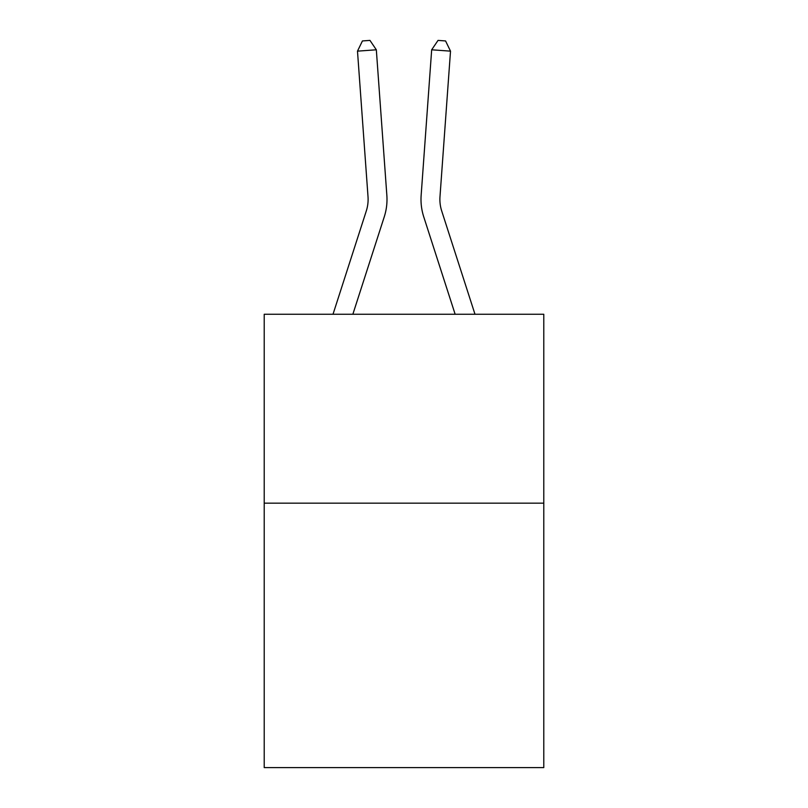 <?xml version="1.0" encoding="UTF-8"?>
<svg xmlns="http://www.w3.org/2000/svg" width="808" height="808" viewBox="0 0 808 808"><rect width="100%" height="100%" fill="white"/><g stroke="black" fill="none" stroke-linecap="round" stroke-linejoin="round"><path stroke-width="1.21" d="M543.784 503.152L543.784 767.6L264.216 767.6L264.216 314.261L543.784 314.261L543.784 503.152L264.216 503.152M333.007 314.261L366.287 211.009A37.774 37.774 -40.5 0 0 368.014 196.687L357.489 51.146L376.326 49.793L386.85 195.324A56.671 56.671 158.3 0 1 384.265 216.807L352.854 314.261M474.993 314.261L441.713 211.009A37.774 37.774 40.5 0 1 439.986 196.687L450.511 51.146L431.674 49.793L421.15 195.324A56.671 56.671 -158.3 0 0 423.735 216.807L455.146 314.261M366.287 211.009A37.774 37.774 -21.7 0 0 368.014 196.687A37.774 37.774 -21.7 0 1 366.287 211.009A37.774 37.774 -21.7 0 0 368.014 196.687A37.774 37.774 -21.7 0 1 366.287 211.009A37.774 37.774 -21.7 0 0 368.014 196.687A37.774 37.774 -21.7 0 1 366.287 211.009A37.774 37.774 -21.7 0 0 368.014 196.687A37.774 37.774 -21.7 0 1 366.287 211.009A37.774 37.774 -21.7 0 0 368.014 196.687A37.774 37.774 -21.7 0 1 366.287 211.009A37.774 37.774 -21.7 0 0 368.014 196.687A37.774 37.774 -21.7 0 1 366.287 211.009A37.774 37.774 -21.7 0 0 368.014 196.687A37.774 37.774 -21.7 0 1 366.287 211.009A37.774 37.774 -21.7 0 0 368.014 196.687A37.774 37.774 -21.7 0 1 366.287 211.009A37.774 37.774 -21.7 0 0 368.014 196.687A37.774 37.774 -21.7 0 1 366.287 211.009A37.774 37.774 -21.7 0 0 368.014 196.687A37.774 37.774 -21.7 0 1 366.287 211.009A37.774 37.774 -21.7 0 0 368.014 196.687A37.774 37.774 -21.7 0 1 366.287 211.009A37.774 37.774 -21.7 0 0 368.014 196.687A37.774 37.774 -21.7 0 1 366.287 211.009A37.774 37.774 -21.7 0 0 368.014 196.687A37.774 37.774 -21.7 0 1 366.287 211.009A37.774 37.774 -21.7 0 0 368.014 196.687A37.774 37.774 -21.7 0 1 366.287 211.009A37.774 37.774 -21.7 0 0 368.014 196.687A37.774 37.774 -21.7 0 1 366.287 211.009A37.774 37.774 -21.7 0 0 368.014 196.687A37.774 37.774 -21.7 0 1 366.287 211.009A37.774 37.774 -21.7 0 0 368.014 196.687A37.774 37.774 -21.7 0 1 366.287 211.009A37.774 37.774 -21.7 0 0 368.014 196.687A37.774 37.774 -21.7 0 1 366.287 211.009A37.774 37.774 -21.7 0 0 368.014 196.687A37.774 37.774 -21.7 0 1 366.287 211.009A37.774 37.774 -21.7 0 0 368.014 196.687A37.774 37.774 -21.7 0 1 366.287 211.009A37.774 37.774 -21.7 0 0 368.014 196.687A37.774 37.774 -21.7 0 1 366.287 211.009A37.774 37.774 -21.7 0 0 368.014 196.687A37.774 37.774 -21.7 0 1 366.287 211.009A37.774 37.774 -21.7 0 0 368.014 196.687A37.774 37.774 -21.7 0 1 366.287 211.009A37.774 37.774 -21.7 0 0 368.014 196.687A37.774 37.774 -21.7 0 1 366.287 211.009A37.774 37.774 -21.7 0 0 368.014 196.687A37.774 37.774 -21.7 0 1 366.287 211.009A37.774 37.774 -21.7 0 0 368.014 196.687A37.774 37.774 -21.7 0 1 366.287 211.009A37.774 37.774 -21.7 0 0 368.014 196.687A37.774 37.774 -21.7 0 1 366.287 211.009A37.774 37.774 -21.7 0 0 368.014 196.687A37.774 37.774 -21.7 0 1 366.287 211.009A37.774 37.774 -21.7 0 0 368.014 196.687A37.774 37.774 -21.7 0 1 366.287 211.009A37.774 37.774 -21.7 0 0 368.014 196.687A37.774 37.774 -21.7 0 1 366.287 211.009A37.774 37.774 -21.7 0 0 368.014 196.687A37.774 37.774 -21.7 0 1 366.287 211.009A37.774 37.774 -21.7 0 0 368.014 196.687A37.774 37.774 -21.7 0 1 366.287 211.009A37.774 37.774 -21.7 0 0 368.014 196.687A37.774 37.774 -21.7 0 1 366.287 211.009M441.713 211.009A37.774 37.774 21.7 0 1 439.986 196.687A37.774 37.774 21.7 0 0 441.713 211.009A37.774 37.774 21.7 0 1 439.986 196.687A37.774 37.774 21.7 0 0 441.713 211.009A37.774 37.774 21.7 0 1 439.986 196.687A37.774 37.774 21.7 0 0 441.713 211.009A37.774 37.774 21.7 0 1 439.986 196.687A37.774 37.774 21.7 0 0 441.713 211.009A37.774 37.774 21.7 0 1 439.986 196.687A37.774 37.774 21.7 0 0 441.713 211.009A37.774 37.774 21.7 0 1 439.986 196.687A37.774 37.774 21.7 0 0 441.713 211.009A37.774 37.774 21.7 0 1 439.986 196.687A37.774 37.774 21.7 0 0 441.713 211.009A37.774 37.774 21.7 0 1 439.986 196.687A37.774 37.774 21.7 0 0 441.713 211.009A37.774 37.774 21.7 0 1 439.986 196.687A37.774 37.774 21.7 0 0 441.713 211.009A37.774 37.774 21.7 0 1 439.986 196.687A37.774 37.774 21.7 0 0 441.713 211.009A37.774 37.774 21.7 0 1 439.986 196.687A37.774 37.774 21.7 0 0 441.713 211.009A37.774 37.774 21.7 0 1 439.986 196.687A37.774 37.774 21.7 0 0 441.713 211.009A37.774 37.774 21.7 0 1 439.986 196.687A37.774 37.774 21.7 0 0 441.713 211.009A37.774 37.774 21.7 0 1 439.986 196.687A37.774 37.774 21.7 0 0 441.713 211.009A37.774 37.774 21.7 0 1 439.986 196.687A37.774 37.774 21.7 0 0 441.713 211.009A37.774 37.774 21.7 0 1 439.986 196.687A37.774 37.774 21.7 0 0 441.713 211.009A37.774 37.774 21.7 0 1 439.986 196.687A37.774 37.774 21.7 0 0 441.713 211.009A37.774 37.774 21.7 0 1 439.986 196.687A37.774 37.774 21.7 0 0 441.713 211.009A37.774 37.774 21.7 0 1 439.986 196.687A37.774 37.774 21.7 0 0 441.713 211.009A37.774 37.774 21.7 0 1 439.986 196.687A37.774 37.774 21.7 0 0 441.713 211.009A37.774 37.774 21.7 0 1 439.986 196.687A37.774 37.774 21.7 0 0 441.713 211.009A37.774 37.774 21.7 0 1 439.986 196.687A37.774 37.774 21.7 0 0 441.713 211.009A37.774 37.774 21.7 0 1 439.986 196.687A37.774 37.774 21.7 0 0 441.713 211.009A37.774 37.774 21.7 0 1 439.986 196.687A37.774 37.774 21.7 0 0 441.713 211.009A37.774 37.774 21.7 0 1 439.986 196.687A37.774 37.774 21.7 0 0 441.713 211.009A37.774 37.774 21.7 0 1 439.986 196.687A37.774 37.774 21.7 0 0 441.713 211.009A37.774 37.774 21.7 0 1 439.986 196.687A37.774 37.774 21.7 0 0 441.713 211.009A37.774 37.774 21.7 0 1 439.986 196.687A37.774 37.774 21.7 0 0 441.713 211.009A37.774 37.774 21.7 0 1 439.986 196.687A37.774 37.774 21.7 0 0 441.713 211.009A37.774 37.774 21.7 0 1 439.986 196.687A37.774 37.774 21.7 0 0 441.713 211.009A37.774 37.774 21.7 0 1 439.986 196.687A37.774 37.774 21.7 0 0 441.713 211.009A37.774 37.774 21.7 0 1 439.986 196.687A37.774 37.774 21.7 0 0 441.713 211.009A37.774 37.774 21.7 0 1 439.986 196.687A37.774 37.774 21.7 0 0 441.713 211.009M431.674 49.793L421.15 195.324L431.674 49.793L421.15 195.324L431.674 49.793L421.15 195.324L431.674 49.793L421.15 195.324L431.674 49.793L421.15 195.324L431.674 49.793L421.15 195.324L431.674 49.793L421.15 195.324L431.674 49.793L421.15 195.324L431.674 49.793L421.15 195.324L431.674 49.793L421.15 195.324L431.674 49.793L421.15 195.324L431.674 49.793L421.15 195.324L431.674 49.793L421.15 195.324L431.674 49.793L421.15 195.324L431.674 49.793L421.15 195.324L431.674 49.793L421.15 195.324L431.674 49.793L421.15 195.324L431.674 49.793L421.15 195.324L431.674 49.793L421.15 195.324L431.674 49.793L421.15 195.324L431.674 49.793L421.15 195.324L431.674 49.793L421.15 195.324L431.674 49.793L421.15 195.324L431.674 49.793L421.15 195.324L431.674 49.793L421.15 195.324L431.674 49.793L421.15 195.324L431.674 49.793L421.15 195.324L431.674 49.793L421.15 195.324L431.674 49.793L421.15 195.324L431.674 49.793L421.15 195.324L431.674 49.793L421.15 195.324L431.674 49.793L421.15 195.324L431.674 49.793L421.15 195.324L431.674 49.793L438.037 40.4L445.572 40.945L450.511 51.146M357.489 51.146L362.428 40.945L369.963 40.4L376.326 49.793"/></g></svg>
